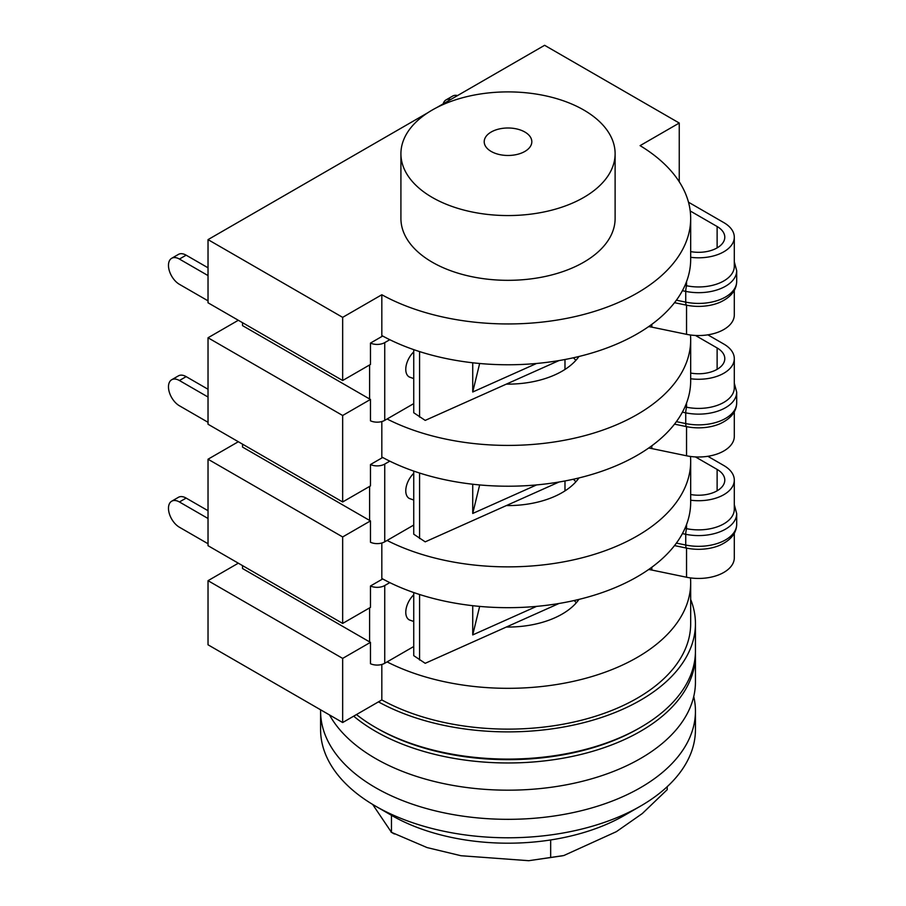 <?xml version="1.0" encoding="UTF-8"?>
<svg xmlns="http://www.w3.org/2000/svg" width="906" height="906" viewBox="0 0 906 906"><rect width="100%" height="100%" fill="white"/><g stroke="black" fill="none" stroke-linecap="round" stroke-linejoin="round"><path stroke-width="1.36" d="M695.412 652.818A187.429 108.21 180 0 1 695.446 654.766A187.429 108.21 180 0 1 579.738 754.732A187.429 108.21 180 0 1 375.48 731.278A187.429 108.21 180 0 1 353.691 716.17M695.446 654.766L695.446 681.969A187.429 108.21 180 0 1 579.738 781.946A187.429 108.21 180 0 1 375.48 758.481A187.429 108.21 180 0 1 329.49 714.925M690.678 599.432A187.429 108.21 180 0 1 695.446 623.668L695.446 650.87A187.429 108.21 180 0 1 640.542 727.393L638.866 728.367A185.051 106.84 180 0 1 377.168 728.367L375.48 727.393A187.429 108.21 180 0 1 356.477 714.562M640.542 727.393A187.429 108.21 180 0 1 375.48 727.393L377.168 728.367A185.051 106.84 180 0 1 377.156 728.356M695.446 623.668A187.429 108.21 180 0 1 581.663 723.181A187.429 108.21 180 0 1 378.459 701.867M693.736 696.544A187.429 108.21 180 0 1 695.446 711.119A187.429 108.21 180 0 1 579.738 811.097A187.429 108.21 180 0 1 375.48 787.631A187.429 108.21 180 0 1 320.588 711.119A187.429 108.21 180 0 1 320.599 709.794M695.446 711.119L695.446 729.579A187.429 108.21 180 0 1 640.542 806.091A187.429 108.21 180 0 1 375.48 806.091L375.48 806.091A187.429 108.21 180 0 1 320.588 729.579L320.588 711.119M640.542 806.091L624.562 815.321A164.813 95.153 180 0 1 391.471 815.321L375.48 806.091L391.471 815.321L391.471 832.331L427.066 847.574L461.007 855.728L528.753 860.7L563.826 855.536L616.374 831.663L642.297 813.554L667.212 789.67L667.212 786.691M372.649 804.426L391.471 832.331M550.667 839.953L550.667 856.963M574.178 600.508A76.523 44.179 180 0 1 576.307 602.784A76.523 44.179 180 0 0 574.178 600.508M524.846 132.016A23.805 13.737 180 0 1 524.846 151.449A23.805 13.737 180 0 1 491.188 151.449A23.805 13.737 180 0 1 491.188 132.016A23.805 13.737 180 0 1 524.846 132.016M583.747 110A107.101 61.835 180 0 1 615.117 153.726A107.101 61.835 180 0 1 549.002 210.849A107.101 61.835 180 0 1 432.287 197.451A107.101 61.835 180 0 1 400.916 153.726A107.101 61.835 180 0 1 467.032 96.602A107.101 61.835 180 0 1 583.747 110M615.117 153.726L615.117 218.493A107.101 61.835 180 0 1 549.002 275.617A107.101 61.835 180 0 1 432.287 262.219A107.101 61.835 180 0 1 400.916 218.493L400.916 153.726M578.968 599.398A76.523 44.179 180 0 1 506.363 627.031M578.968 477.938A76.523 44.179 180 0 1 506.363 505.571M575.876 481.811A76.523 44.179 0 0 0 573.373 479.24M578.968 356.477A76.523 44.179 180 0 1 506.363 384.121M575.876 360.35A76.523 44.179 0 0 0 573.373 357.779M679.251 181.778L679.251 123.035L640.089 145.639A182.672 105.458 180 0 1 690.678 218.493L690.678 259.297A182.672 105.458 180 0 1 579.84 356.273A182.672 105.458 180 0 1 381.822 335.56L381.822 294.744L342.661 317.36L208.029 239.626L208.029 302.785L342.661 380.509L370.475 364.45L370.475 343.08L382.694 336.024M342.661 317.36L342.661 380.509M342.661 415.492L342.661 501.969L208.029 424.235L208.029 337.768L342.661 415.492L370.475 399.433L370.475 420.814A10.713 6.183 180 0 0 384.733 420.35L413.736 403.612M342.661 536.952L342.661 623.43L208.029 545.695L208.029 459.217L342.661 536.952L370.475 520.893L370.475 542.264A10.713 6.183 180 0 0 384.733 541.811L413.736 525.061M679.251 123.035L544.619 45.3L436.896 107.486M342.661 501.969L370.475 485.91L370.475 464.54A10.713 6.183 -0 0 0 384.733 464.076L389.795 461.154M342.661 623.43L370.475 607.371L370.475 585.989A10.713 6.183 -0 0 0 384.733 585.536L389.795 582.615M242.536 565.616L242.536 568.526L369.591 641.89A10.713 6.183 0 0 0 370.475 642.343L342.661 658.402L342.661 722.535L381.822 699.919L381.822 664.46M690.474 456.454A182.672 105.458 180 0 1 690.678 461.403L690.678 502.218A182.672 105.458 180 0 1 579.84 599.183A182.672 105.458 180 0 1 381.822 578.47L381.822 543M690.474 335.005A182.672 105.458 180 0 1 690.678 339.954L690.678 380.758A182.672 105.458 180 0 1 579.84 477.722A182.672 105.458 180 0 1 381.822 457.009L381.822 421.55M564.982 490.893L564.982 480.961M564.982 369.444L564.982 359.501M342.661 658.402L208.029 580.678L208.029 644.8L342.661 722.535M690.474 577.915A182.672 105.458 180 0 1 690.678 582.864L690.678 623.668A182.672 105.458 180 0 1 579.84 720.632A182.672 105.458 180 0 1 381.822 699.919M690.678 218.493A182.672 105.458 180 0 1 579.84 315.458A182.672 105.458 180 0 1 381.822 294.744M427.926 112.672L208.029 239.626M238.323 563.181L208.029 580.678M238.323 441.732L208.029 459.217M238.323 320.271L208.029 337.768M690.678 339.954A182.672 105.458 180 0 1 583.113 436.092A182.672 105.458 180 0 1 387.089 418.991M690.678 461.403A182.672 105.458 180 0 1 583.113 557.541A182.672 105.458 180 0 1 387.089 540.452M690.678 582.864A182.672 105.458 180 0 1 583.113 679.002A182.672 105.458 180 0 1 387.089 661.901M413.736 594.789A16.659 9.615 120 0 0 409.229 619.874L413.736 621.505M208.029 518.492L179.422 501.969A15.47 8.935 60 0 0 171.687 501.211A15.47 8.935 60 0 0 169.309 513.6A15.47 8.935 60 0 0 179.422 527.235L208.029 543.747M262.729 577.269L291.336 593.792M208.029 510.712L186.149 498.085A15.47 8.935 -120 0 0 178.414 497.315L171.687 501.211M370.475 642.343L370.475 663.724A10.713 6.183 180 0 0 384.733 663.26L413.736 646.522M382.694 578.945L370.475 585.989M413.736 473.328A16.659 9.615 120 0 0 409.229 498.425L413.736 500.044M208.029 397.032L179.422 380.52A15.47 8.935 60 0 0 171.687 379.75A15.47 8.935 60 0 0 169.309 392.151A15.47 8.935 60 0 0 179.422 405.775L208.029 422.298M370.475 520.893A10.713 6.183 0 0 1 369.591 520.429L242.536 447.077L242.536 444.155M262.729 455.82L291.336 472.332M208.029 389.263L186.149 376.624A15.47 8.935 -120 0 0 178.414 375.865L171.687 379.75M382.694 457.485L370.475 464.54M413.736 351.868A16.659 9.615 120 0 0 409.229 376.964L413.736 378.595M208.029 275.583L179.422 259.059A15.47 8.935 60 0 0 171.687 258.289A15.47 8.935 60 0 0 169.309 270.69A15.47 8.935 60 0 0 179.422 284.325L208.029 300.837M370.475 399.433A10.713 6.183 0 0 1 369.591 398.98L242.536 325.616L242.536 322.706M262.729 334.359L291.336 350.882M208.029 267.802L186.149 255.175A15.47 8.935 -120 0 0 178.414 254.405L171.687 258.289M389.795 339.705L384.733 342.615A10.713 6.183 180 0 1 370.475 343.08M684.993 528.334L686.544 528.662A35.696 20.611 0 0 0 734.302 509.263L734.302 480.112A35.696 20.611 180 0 1 690.678 500.203M707.846 456.296L723.849 465.537A35.696 20.611 180 0 1 734.302 480.112M559.036 603.475L425.208 663.305L413.736 655.65L413.736 592.547M690.678 494.517A26.183 15.119 0 0 0 724.789 480.112A26.183 15.119 0 0 0 717.122 469.421L695.457 456.918M674.506 545.593L686.544 548.096A35.696 20.611 0 0 0 720.463 544.982C731.085 539.885 736.487 533.011 736.691 524.348L736.691 513.6A38.086 21.982 180 0 1 685.74 534.291L682.399 533.6M734.302 533.272L734.302 557.836A35.696 20.611 180 0 1 686.544 577.235L651.822 570.044A23.805 13.737 0 0 0 648.639 569.523M472.728 605.695L472.728 634.913L536.579 606.374M419.569 659.998L419.569 594.495M479.659 606.397L472.728 634.913M684.993 406.885L686.544 407.202A35.696 20.611 0 0 0 734.302 387.802L734.302 358.651A35.696 20.611 180 0 1 690.678 378.753M707.846 334.835L723.849 344.076A35.696 20.611 180 0 1 734.302 358.651M559.036 482.026L425.208 541.845L413.736 534.189L413.736 471.086M690.678 373.057A26.183 15.119 0 0 0 724.789 358.651A26.183 15.119 0 0 0 717.122 347.961L695.457 335.458M674.506 424.144L686.544 426.635A35.696 20.611 0 0 0 720.463 423.532C731.085 418.436 736.487 411.55 736.691 402.887L736.691 392.151A38.086 21.982 180 0 1 685.74 412.842L682.399 412.151M734.302 411.822L734.302 436.386A35.696 20.611 180 0 1 686.544 455.786L651.822 448.583A23.805 13.737 0 0 0 648.639 448.074M472.728 484.234L472.728 513.464L536.579 484.925M419.569 538.538L419.569 473.034M479.659 484.948L472.728 513.464M684.993 285.424L686.544 285.741A35.696 20.611 0 0 0 734.302 266.353L734.302 237.202A35.696 20.611 180 0 1 690.678 257.293M688.492 202.208L723.849 222.627A35.696 20.611 180 0 1 734.302 237.202M559.036 360.565L425.208 420.395L413.736 412.74L413.736 349.637M443.193 103.85A15.47 8.935 60 0 1 446.001 99.92A15.47 8.935 60 0 1 450.814 99.456M690.678 251.608A26.183 15.119 0 0 0 724.789 237.202A26.183 15.119 0 0 0 717.122 226.511L690.213 210.973M457.553 95.572A15.47 8.935 -120 0 0 452.74 96.036L446.001 99.92M674.506 302.683L686.544 305.175A35.696 20.611 0 0 0 720.463 302.072C731.085 296.975 736.487 290.09 736.691 281.438L736.691 270.69A38.086 21.982 180 0 1 685.74 291.381L682.399 290.69M734.302 290.362L734.302 314.926A35.696 20.611 180 0 1 686.544 334.325L651.822 327.134A23.805 13.737 0 0 0 648.639 326.613M472.728 362.774L472.728 392.004L536.579 363.465M419.569 417.088L419.569 351.573M479.659 363.487L472.728 392.004M369.591 641.89L369.591 607.881M186.149 498.085L179.422 501.969M384.733 663.26L384.733 585.536M369.591 520.429L369.591 486.42M186.149 376.624L179.422 380.52M384.733 541.811L384.733 464.076M369.591 398.98L369.591 364.971M186.149 255.175L179.422 259.059M384.733 420.35L384.733 342.615M676.397 543.102L685.74 545.038L685.74 534.291A7.135 1.971 -78.3 0 1 686.544 528.662L686.544 524.54M717.122 490.803L717.122 469.421M686.544 577.235L686.544 548.096A7.135 1.971 -78.3 0 1 685.74 545.038A38.086 21.982 0 0 0 736.691 524.348M651.822 570.044L651.822 567.247M676.397 421.641L685.74 423.578L685.74 412.842A7.135 1.971 -78.3 0 1 686.544 407.202L686.544 403.079M717.122 369.342L717.122 347.961M686.544 455.786L686.544 426.635A7.135 1.971 -78.3 0 1 685.74 423.578A38.086 21.982 0 0 0 736.691 402.887M651.822 448.583L651.822 445.786M676.397 300.192L685.74 302.128L685.74 291.381A7.135 1.971 -78.3 0 1 686.544 285.741L686.544 281.63M717.122 247.882L717.122 226.511M686.544 334.325L686.544 305.175A7.135 1.971 -78.3 0 1 685.74 302.128A38.086 21.982 0 0 0 736.691 281.438M651.822 327.134L651.822 324.337M394.359 833.996L391.03 832.082M528.753 860.7L562.501 855.808M734.302 504.676L736.691 513.6M734.302 383.215L736.691 392.151M734.302 261.766L736.691 270.69"/></g></svg>
